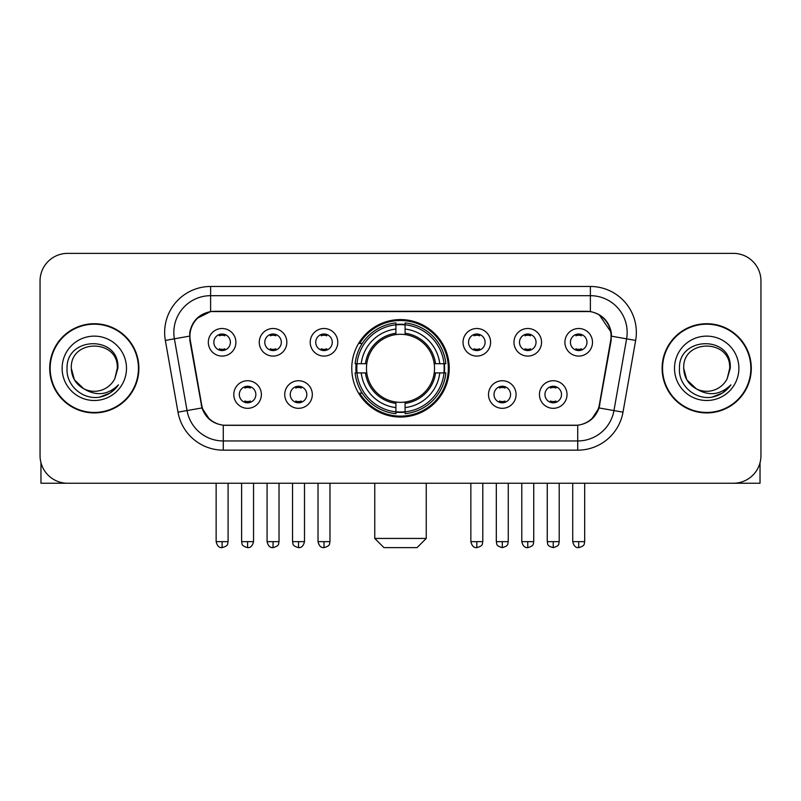 <?xml version="1.0" encoding="UTF-8"?>
<svg xmlns="http://www.w3.org/2000/svg" width="801" height="801" viewBox="0 0 801 801"><rect width="100%" height="100%" fill="white"/><g stroke="black" fill="none" stroke-linecap="round" stroke-linejoin="round"><path stroke-width="1.2" d="M351.769 368.32A48.731 48.731 0 0 0 400.5 417.051A48.731 48.731 0 0 0 449.231 368.32A48.731 48.731 0 0 0 400.5 319.579A48.731 48.731 0 0 0 351.769 368.32M312.32 394.523A13.797 13.797 0 0 1 298.523 408.32A13.797 13.797 0 0 1 284.735 394.523A13.797 13.797 0 0 1 298.523 380.735A13.797 13.797 0 0 1 312.32 394.523M290.252 394.523A8.28 8.28 0 0 0 298.523 402.803A8.28 8.28 0 0 0 306.803 394.523A8.28 8.28 0 0 0 298.523 386.252A8.28 8.28 0 0 0 290.252 394.523M516.084 394.523A13.797 13.797 0 0 1 502.287 408.32A13.797 13.797 0 0 1 488.5 394.523A13.797 13.797 0 0 1 502.287 380.735A13.797 13.797 0 0 1 516.084 394.523M494.017 394.523A8.28 8.28 0 0 0 502.287 402.803A8.28 8.28 0 0 0 510.567 394.523A8.28 8.28 0 0 0 502.287 386.252A8.28 8.28 0 0 0 494.017 394.523M567.028 394.523A13.797 13.797 0 0 1 553.231 408.32A13.797 13.797 0 0 1 539.443 394.523A13.797 13.797 0 0 1 553.231 380.735A13.797 13.797 0 0 1 567.028 394.523M544.96 394.523A8.28 8.28 0 0 0 553.231 402.803A8.28 8.28 0 0 0 561.511 394.523A8.28 8.28 0 0 0 553.231 386.252A8.28 8.28 0 0 0 544.96 394.523M261.376 394.523A13.797 13.797 0 0 1 247.589 408.32A13.797 13.797 0 0 1 233.792 394.523A13.797 13.797 0 0 1 247.589 380.735A13.797 13.797 0 0 1 261.376 394.523M239.309 394.523A8.28 8.28 0 0 0 247.589 402.803A8.28 8.28 0 0 0 255.859 394.523A8.28 8.28 0 0 0 247.589 386.252A8.28 8.28 0 0 0 239.309 394.523M286.848 342.297A13.797 13.797 0 0 1 273.051 356.085A13.797 13.797 0 0 1 259.264 342.297A13.797 13.797 0 0 1 273.051 328.5A13.797 13.797 0 0 1 286.848 342.297M264.781 342.297A8.28 8.28 0 0 0 273.051 350.568A8.28 8.28 0 0 0 281.331 342.297A8.28 8.28 0 0 0 273.051 334.017A8.28 8.28 0 0 0 264.781 342.297M337.792 342.297A13.797 13.797 0 0 1 323.994 356.085A13.797 13.797 0 0 1 310.207 342.297A13.797 13.797 0 0 1 323.994 328.5A13.797 13.797 0 0 1 337.792 342.297M315.724 342.297A8.28 8.28 0 0 0 323.994 350.568A8.28 8.28 0 0 0 332.275 342.297A8.28 8.28 0 0 0 323.994 334.017A8.28 8.28 0 0 0 315.724 342.297M490.613 342.297A13.797 13.797 0 0 1 476.815 356.085A13.797 13.797 0 0 1 463.028 342.297A13.797 13.797 0 0 1 476.815 328.5A13.797 13.797 0 0 1 490.613 342.297M468.545 342.297A8.28 8.28 0 0 0 476.815 350.568A8.28 8.28 0 0 0 485.096 342.297A8.28 8.28 0 0 0 476.815 334.017A8.28 8.28 0 0 0 468.545 342.297M541.556 342.297A13.797 13.797 0 0 1 527.759 356.085A13.797 13.797 0 0 1 513.972 342.297A13.797 13.797 0 0 1 527.759 328.5A13.797 13.797 0 0 1 541.556 342.297M519.489 342.297A8.28 8.28 0 0 0 527.759 350.568A8.28 8.28 0 0 0 536.039 342.297A8.28 8.28 0 0 0 527.759 334.017A8.28 8.28 0 0 0 519.489 342.297M592.5 342.297A13.797 13.797 0 0 1 578.702 356.085A13.797 13.797 0 0 1 564.905 342.297A13.797 13.797 0 0 1 578.702 328.5A13.797 13.797 0 0 1 592.5 342.297M570.422 342.297A8.28 8.28 0 0 0 578.702 350.568A8.28 8.28 0 0 0 586.973 342.297A8.28 8.28 0 0 0 578.702 334.017A8.28 8.28 0 0 0 570.422 342.297M235.905 342.297A13.797 13.797 0 0 1 222.117 356.085A13.797 13.797 0 0 1 208.32 342.297A13.797 13.797 0 0 1 222.117 328.5A13.797 13.797 0 0 1 235.905 342.297M213.837 342.297A8.28 8.28 0 0 0 222.117 350.568A8.28 8.28 0 0 0 230.388 342.297A8.28 8.28 0 0 0 222.117 334.017A8.28 8.28 0 0 0 213.837 342.297M190.308 340.445A24.831 24.831 0 0 1 214.758 311.309L586.242 311.309A24.831 24.831 0 0 1 610.692 340.445L599.338 404.815A24.831 24.831 0 0 1 574.888 425.331L226.112 425.331A24.831 24.831 0 0 1 201.662 404.815L190.308 340.445M356.145 372.916A44.596 44.596 0 0 1 356.145 363.724M49.702 368.32A44.596 44.596 0 0 0 94.298 412.915A44.596 44.596 0 0 0 138.893 368.32A44.596 44.596 0 0 0 94.298 323.724A44.596 44.596 0 0 0 49.702 368.32M662.107 368.32A44.596 44.596 0 0 0 706.702 412.915A44.596 44.596 0 0 0 751.298 368.32A44.596 44.596 0 0 0 706.702 323.724A44.596 44.596 0 0 0 662.107 368.32M189.747 332.455C192.13 320.951 199.089 313.992 210.623 311.579L590.377 311.579C601.901 313.982 608.86 320.941 611.253 332.455L611.153 340.445L599.038 407.939C595.413 417.932 588.304 423.699 577.731 425.211L223.269 425.211C212.716 423.719 205.617 417.952 201.962 407.939L189.847 340.445L189.747 332.455M196.796 318.518L210.623 311.579L210.623 295.679L590.377 295.679A36.776 36.776 0 0 1 626.602 338.843L613.956 410.563A36.776 36.776 0 0 1 577.731 440.961L223.269 440.961A36.776 36.776 0 0 1 187.044 410.563L174.398 338.843A36.776 36.776 0 0 1 210.623 295.679L210.623 286.478L590.377 286.478L590.377 311.579M599.118 314.633L611.253 332.455L611.533 336.19L635.654 340.435L623.008 412.165A45.977 45.977 0 0 1 577.731 450.152L223.269 450.152A45.977 45.977 0 0 1 177.992 412.165L165.346 340.435A45.977 45.977 0 0 1 210.623 286.478M225.652 425.331L223.269 425.211L223.269 450.152M577.731 450.152L577.731 425.211L575.348 425.331M623.008 412.165L599.038 407.939L591.619 419.253M209.542 419.394L201.962 407.939L177.992 412.165M599.799 404.815L599.649 405.596M201.351 405.596L201.201 404.815M165.346 340.435L189.467 336.13M760.95 280.961A27.584 27.584 0 0 0 733.366 253.376L67.634 253.376A27.584 27.584 0 0 0 40.05 280.961L40.05 455.669A27.584 27.584 0 0 0 67.634 483.253L733.366 483.253A27.584 27.584 0 0 0 760.95 455.669L760.95 280.961L760.95 455.669M40.05 280.961L40.05 455.669M733.366 253.376L67.634 253.376M67.634 483.253L733.366 483.253M138.443 368.32A44.135 44.135 0 0 0 94.298 324.185A44.135 44.135 0 0 0 50.163 368.32A44.135 44.135 0 0 0 94.298 412.455A44.135 44.135 0 0 0 138.443 368.32M83.664 388.695L74.393 379.814L71.309 368.32C69.907 338.663 118.698 338.663 117.286 368.32L114.773 378.773L117.847 368.32C120.12 335.118 66.052 335.929 67.054 368.32C65.862 385.381 82.703 399.989 99.394 397.176C107.424 395.634 113.792 391.529 118.488 384.86C107.885 395.053 96.38 396.385 83.985 388.855A22.989 22.989 0 0 0 114.773 378.773L117.286 368.63M83.985 388.855C75.945 384.43 71.72 377.581 71.309 368.32M62.118 368.32A32.18 32.18 0 0 0 94.298 400.5A32.18 32.18 0 0 0 126.488 368.32A32.18 32.18 0 0 0 94.298 336.13A32.18 32.18 0 0 0 62.118 368.32M118.428 384.961L110.278 392.89M110.087 393.011L99.534 397.156M40.971 462.738L40.971 483.253L147.634 483.253M750.837 368.32A44.135 44.135 0 0 0 706.702 324.185A44.135 44.135 0 0 0 662.557 368.32A44.135 44.135 0 0 0 706.702 412.455A44.135 44.135 0 0 0 750.837 368.32M729.681 368.63L727.168 378.773L730.242 368.32C732.514 335.118 678.447 335.929 679.458 368.32C678.257 385.381 695.098 399.989 711.789 397.176C719.829 395.634 726.187 391.529 730.892 384.86C720.279 395.053 708.775 396.385 696.379 388.855L686.787 379.814L683.714 368.32C682.302 338.663 731.093 338.663 729.691 368.32L727.168 378.773A22.989 22.989 0 0 1 696.379 388.855C688.339 384.43 684.124 377.581 683.714 368.32M674.512 368.32A32.18 32.18 0 0 0 706.702 400.5A32.18 32.18 0 0 0 738.882 368.32A32.18 32.18 0 0 0 706.702 336.13A32.18 32.18 0 0 0 674.512 368.32M730.822 384.961L722.672 392.89M722.482 393.011L711.929 397.156M417.051 547.624L383.949 547.624L374.758 538.432L426.242 538.432L417.051 547.624M405.096 411.844L405.096 413.696A45.607 45.607 0 0 0 445.877 372.916L444.024 372.916A43.765 43.765 0 0 1 405.096 411.844L405.096 407.589A39.539 39.539 0 0 0 439.769 372.916L434.212 372.916A34.022 34.022 0 0 0 405.096 334.608L405.096 324.785A43.765 43.765 0 0 1 444.024 363.724L445.877 363.724A45.607 45.607 0 0 0 405.096 322.943L405.096 324.785M356.976 372.916L355.123 372.916A45.607 45.607 0 0 0 395.904 413.696L395.904 411.844A43.765 43.765 0 0 1 356.976 372.916L361.231 372.916A39.539 39.539 0 0 0 395.904 407.589L395.904 402.032A34.022 34.022 0 0 0 434.212 372.916L435.564 372.916A35.364 35.364 0 0 1 405.096 403.384L405.096 407.589M395.904 324.785L395.904 322.943A45.607 45.607 0 0 0 355.123 363.724L356.976 363.724A43.765 43.765 0 0 1 395.904 324.785L395.904 329.051A39.539 39.539 0 0 0 361.231 363.724L366.788 363.724A34.022 34.022 0 0 0 395.904 402.032L395.904 403.384A35.364 35.364 0 0 1 365.436 372.916L361.231 372.916M357.066 372.916A43.675 43.675 0 0 1 357.066 363.724M405.096 324.886A43.675 43.675 0 0 0 395.904 324.886M443.934 363.724A43.675 43.675 0 0 1 443.934 372.916M444.024 363.724L439.769 363.724A39.539 39.539 0 0 0 405.096 329.051M439.769 372.916L444.024 372.916M395.904 407.589L395.904 411.844M434.212 363.724L439.769 363.724M405.096 402.082L405.096 403.384M395.904 402.032A34.022 34.022 0 0 1 366.788 372.916L365.436 372.916M405.096 411.754A43.675 43.675 0 0 1 395.904 411.754M361.231 363.724L356.976 363.724M395.904 334.548L395.904 329.051M405.096 334.608A34.022 34.022 0 0 0 366.788 363.724L365.436 363.724A35.364 35.364 0 0 1 395.904 333.246M405.096 334.548L405.096 333.246A35.364 35.364 0 0 1 435.564 363.724M362.242 343.489L359.639 343.489A47.82 47.82 0 0 1 448.32 368.32A47.82 47.82 0 0 1 359.639 393.141L362.242 393.141M219.354 350.097L219.354 348.785A7.059 7.059 0 0 0 224.871 348.785L224.871 350.097M224.871 334.488L224.871 335.799A7.059 7.059 0 0 0 219.354 335.799L219.354 334.488M270.297 350.097L270.297 348.785A7.059 7.059 0 0 0 275.814 348.785L275.814 350.097M275.814 334.488L275.814 335.799A7.059 7.059 0 0 0 270.297 335.799L270.297 334.488M321.241 350.097L321.241 348.785A7.059 7.059 0 0 0 326.758 348.785L326.758 350.097M326.758 334.488L326.758 335.799A7.059 7.059 0 0 0 321.241 335.799L321.241 334.488M474.062 350.097L474.062 348.785A7.059 7.059 0 0 0 479.579 348.785L479.579 350.097M479.579 334.488L479.579 335.799A7.059 7.059 0 0 0 474.062 335.799L474.062 334.488M525.005 350.097L525.005 348.785A7.059 7.059 0 0 0 530.522 348.785L530.522 350.097M530.522 334.488L530.522 335.799A7.059 7.059 0 0 0 525.005 335.799L525.005 334.488M575.939 350.097L575.939 348.785A7.059 7.059 0 0 0 581.456 348.785L581.456 350.097M581.456 334.488L581.456 335.799A7.059 7.059 0 0 0 575.939 335.799L575.939 334.488M244.826 402.322L244.826 401.011A7.059 7.059 0 0 0 250.343 401.011L250.343 402.322M250.343 386.723L250.343 388.034A7.059 7.059 0 0 0 244.826 388.034L244.826 386.723M295.769 402.322L295.769 401.011A7.059 7.059 0 0 0 301.286 401.011L301.286 402.322M301.286 386.723L301.286 388.034A7.059 7.059 0 0 0 295.769 388.034L295.769 386.723M499.534 402.322L499.534 401.011A7.059 7.059 0 0 0 505.051 401.011L505.051 402.322M505.051 386.723L505.051 388.034A7.059 7.059 0 0 0 499.534 388.034L499.534 386.723M550.477 402.322L550.477 401.011A7.059 7.059 0 0 0 555.994 401.011L555.994 402.322M555.994 386.723L555.994 388.034A7.059 7.059 0 0 0 550.477 388.034L550.477 386.723M760.029 462.738L760.029 483.253L653.366 483.253M590.377 286.478A45.977 45.977 0 0 1 635.654 340.435M174.398 338.843A36.776 36.776 0 0 1 173.837 332.455M405.096 402.032A34.022 34.022 0 0 0 434.212 372.916M395.904 412.165A44.085 44.085 0 0 0 405.096 412.165M444.345 372.916A44.085 44.085 0 0 0 444.345 363.724M405.096 324.465A44.085 44.085 0 0 0 395.904 324.465M222.117 541.646L216.14 541.646C217.181 545.912 219.174 547.904 222.117 547.624L222.117 541.646L228.095 541.646L228.095 483.253M273.051 541.646L267.073 541.646C268.125 545.912 270.117 547.904 273.051 547.624L273.051 541.646L279.028 541.646L279.028 483.253M323.994 541.646L318.017 541.646C319.058 545.912 321.051 547.904 323.994 547.624L323.994 541.646L329.972 541.646L329.972 483.253M476.815 541.646L470.848 541.646C471.889 545.912 473.882 547.904 476.815 547.624L476.815 541.646L482.793 541.646L482.793 483.253M527.759 541.646L521.781 541.646C522.823 545.912 524.815 547.904 527.759 547.624L527.759 541.646L533.736 541.646L533.736 483.253M578.702 541.646L572.725 541.646C573.766 545.912 575.759 547.904 578.702 547.624L578.702 541.646L584.68 541.646L584.68 483.253M247.589 541.646L241.612 541.646C242.453 543.499 240.33 545.601 247.589 547.624L247.589 541.646L253.557 541.646L253.557 483.253M298.523 541.646L292.545 541.646C293.396 543.499 291.274 545.601 298.523 547.624L298.523 541.646L304.5 541.646L304.5 483.253M502.287 541.646L496.31 541.646C497.161 543.499 495.038 545.601 502.287 547.624L502.287 541.646L508.265 541.646L508.265 483.253M553.231 541.646L547.253 541.646C548.094 543.499 545.982 545.601 553.231 547.624L553.231 541.646L559.208 541.646L559.208 483.253M426.242 483.253L426.242 538.432M374.758 483.253L374.758 538.432M216.14 541.646L216.14 483.253M228.095 541.646C227.244 543.499 229.366 545.601 222.117 547.624M267.073 541.646L267.073 483.253M279.028 541.646C278.187 543.499 280.31 545.601 273.051 547.624M318.017 541.646L318.017 483.253M329.972 541.646C329.131 543.499 331.254 545.601 323.994 547.624M470.848 541.646L470.848 483.253M482.793 541.646C481.952 543.499 484.074 545.601 476.815 547.624M521.781 541.646L521.781 483.253M533.736 541.646C532.895 543.499 535.018 545.601 527.759 547.624M572.725 541.646L572.725 483.253M584.68 541.646C583.839 543.499 585.952 545.601 578.702 547.624M241.612 541.646L241.612 483.253M253.557 541.646C252.515 545.912 250.523 547.904 247.589 547.624M292.545 541.646L292.545 483.253M304.5 541.646C303.459 545.912 301.466 547.904 298.523 547.624M496.31 541.646L496.31 483.253M508.265 541.646C507.423 543.499 509.546 545.601 502.287 547.624M547.253 541.646L547.253 483.253M559.208 541.646C558.367 543.499 560.49 545.601 553.231 547.624"/></g></svg>
